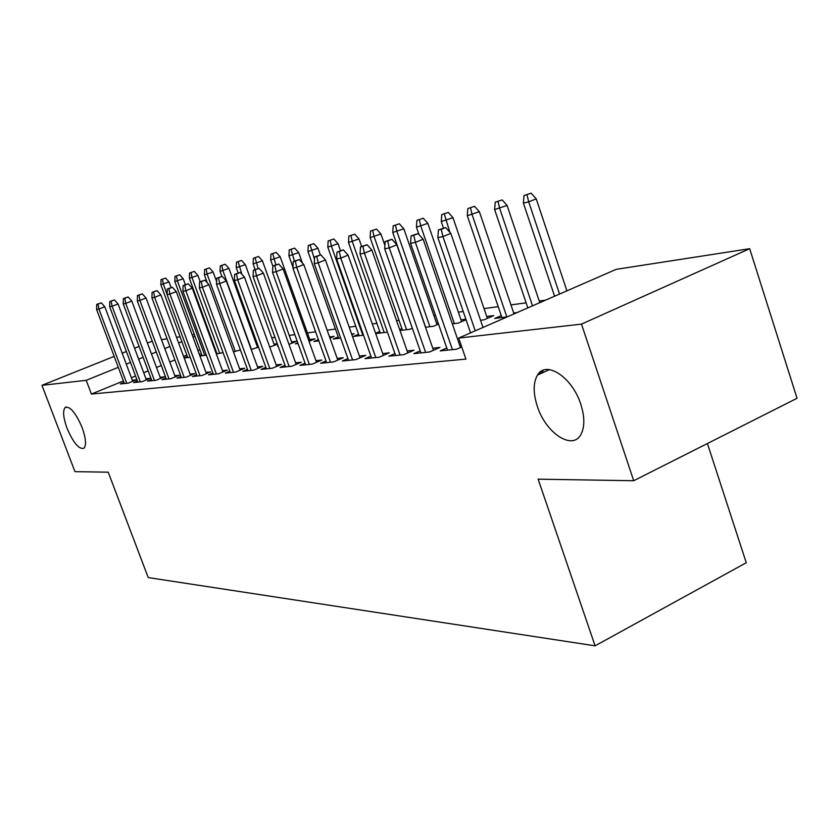 <?xml version="1.0" encoding="UTF-8"?>
<svg xmlns="http://www.w3.org/2000/svg" width="839" height="839" viewBox="0 0 839 839"><rect width="100%" height="100%" fill="white"/><g stroke="black" fill="none" stroke-linecap="round" stroke-linejoin="round"><path stroke-width="1.26" d="M537.306 406.254C533.08 393.051 533.143 382.668 537.505 375.085C545.895 359.973 572.303 377.162 580.766 404.22C584.71 416.668 584.825 426.621 581.144 434.078C572.89 451.12 545.749 433.249 537.306 406.254M67.047 428.257C63.208 417.497 62.6 410.554 65.232 407.418C70.14 406.107 75.772 412.819 82.117 427.554C85.903 438.231 86.522 445.131 83.973 448.246C79.034 449.641 73.392 442.982 67.047 428.257M545.549 300.152L539.236 301.023M526.116 302.827L510.961 304.914M498.219 306.665L484.03 308.616M463.222 311.479L458.356 312.15M435.472 315.296L433.847 315.516M399.018 320.309L396.543 320.655M376.9 323.351L372.306 323.98M355.736 326.266L349.202 327.158M335.443 329.056L327.147 330.199M315.611 331.783L307.41 332.915M294.835 334.635L289.224 335.411M274.972 337.372L271.742 337.813M255.937 339.984L254.92 340.131M214.06 345.752L213.389 345.846M616.204 269.34L749.678 248.701L581.49 324.116L458.681 338.054L616.204 269.34M581.49 324.116L633.707 480.726L797.05 398.284L749.678 248.701M707.413 443.527L746.259 562.728L595.092 645.831L148.22 577.578L108.231 472.189L74.954 471.644L41.95 385.332L114.177 356.386M161.476 339.648L167.055 338.778M176.536 337.32L180.06 336.775M192.183 334.897L194.333 334.562M446.778 348.017L440.181 350.901L456.605 349.202L461.744 346.947M459.73 345.343L461.135 345.196M486.725 316.502L493.783 315.579L484.009 319.827L480.558 320.267M394.959 353.576L388.897 356.197L403.748 354.666L413.994 350.22L407.125 350.954M436.448 323.036L438.073 322.826M438.514 324.106L433.501 326.256L425.499 327.273M347.933 358.61L342.343 361.011L355.851 359.616L365.752 355.358L359.417 356.04M379.763 331.499L375.568 333.282M387.44 332.118L375.694 333.618M305.081 363.193L299.89 365.395L312.223 364.126L321.809 360.046L315.936 360.676M338.243 336.921L333.209 339.029L340.655 338.086M351.646 334.069L354.1 333.754L351.866 334.698M265.858 367.377L261.034 369.412L272.339 368.237L281.621 364.325L276.167 364.913M297.782 342.836L295.328 343.854L298.023 343.518M309.769 339.522L315.013 338.841L309.025 341.347M229.834 371.216L225.334 373.103L235.738 372.023L244.715 368.258L239.629 368.803M274.038 344.168L277.269 343.749M277.415 344.168L269.738 347.115M196.63 374.75L192.414 376.501L202.01 375.505L210.725 371.887L205.964 372.39M240.436 349.989L233.41 351.751M165.923 378.011L161.958 379.648L170.852 378.725L179.305 375.232L174.837 375.715M201.727 354.687L199.755 355.495M199.944 356.009L206.363 355.191M137.439 381.032L133.705 382.563L141.969 381.714L150.181 378.337L145.976 378.788M199.913 349.737L197.931 350.545M186.814 355.086L183.584 356.407M174.89 359.962L169.772 362.049M161.277 365.521L156.494 367.472M148.178 370.869L143.7 372.694M135.561 376.019L131.377 377.728M123.406 380.979L91.409 394.047L465.928 359.102L458.681 338.054M123.962 382.469L120.334 383.947L128.304 383.119L136.4 379.805L132.31 380.245M187.349 356.554L184.119 357.875M199.168 353.901L199.892 353.806L199.231 354.079M184.171 358.022L190.18 357.257M151.419 379.553L147.57 381.137L156.138 380.245L164.475 376.816L160.144 377.277M216.619 352.747L216.011 352.999M223.069 352.684L216.347 353.922M180.983 376.417L176.893 378.106L186.132 377.151L194.711 373.596L190.107 374.089M257.185 346.36L258.202 346.224M258.538 347.147L251.197 349.485M212.907 373.019L208.544 374.834L218.539 373.806L227.379 370.114L222.461 370.639M278.045 345.899L277.499 346.129L278.097 346.056M291.553 341.893L296.618 341.232L288.994 344.409M247.474 369.338L242.817 371.289L253.661 370.177L262.785 366.339L257.521 366.895M318.401 339.606L313.891 341.494L318.851 340.865M329.549 336.942L334.153 336.345L329.958 338.107M285.05 365.332L280.048 367.451L291.846 366.224L301.274 362.238L295.622 362.836M358.557 334.268L353.355 336.47L363.486 335.181M326.025 360.959L320.634 363.256L333.534 361.924L343.277 357.76L337.184 358.41M401.912 328.605L399.658 329.57M412.348 328.238L409.946 329.255L399.993 330.524M370.89 356.156L365.07 358.662L379.228 357.204L389.296 352.852L382.699 353.555M461.01 319.848L465.876 319.219M466.054 319.711L458.167 323.12L452.326 323.864M420.224 350.87L413.9 353.618L429.516 352.002L439.93 347.451L432.767 348.216M501.261 315.611L494.706 318.463L507.249 316.869M513.699 312.989L517.16 312.548M122.19 353.188L126.395 351.499M134.576 348.216L139.075 346.413M147.423 343.067L152.237 341.148M91.409 394.047L86.218 380.319L41.95 385.332M633.707 480.726L538.135 479.174L595.092 645.831M194.994 336.355L193.012 337.152M181.864 341.662L178.623 342.973M169.908 346.486L164.78 348.563M156.264 352.002L151.46 353.943M143.133 357.309L138.645 359.123M130.485 362.427L126.28 364.126M118.289 367.346L86.218 380.319M541.732 373.156L541.124 371.362M541.386 371.195L542.004 373.03M132.719 381.315L104.812 306.77L98.918 309.046L126.752 383.287M98.006 304.085L101.278 302.827L96.726 304.368L98.006 304.085L98.918 309.046L96.6 309.528L124.361 383.528M104.812 306.77L101.278 302.827M96.726 304.368L96.6 309.528M165.566 278.076L161.025 279.618L165.566 278.076L169.038 281.946L160.857 284.704L187.726 357.561M162.409 279.303L163.343 284.148L167.129 294.416M169.038 281.946L171.104 287.567M160.857 284.704L161.025 279.618M146.385 379.899L118.058 303.959L112.08 306.266L140.333 381.881M111.147 301.232L114.461 299.942L109.804 301.516L111.147 301.232L112.08 306.266L109.678 306.78L137.848 382.133M118.058 303.959L114.461 299.942M109.804 301.516L109.678 306.78M160.564 378.42L131.796 301.044L125.735 303.393L154.418 380.424M124.77 298.264L128.136 296.954L123.375 298.558L124.77 298.264L125.735 303.393L123.239 303.917L151.838 380.696M131.796 301.044L128.136 296.954M123.375 298.558L123.239 303.917M179.672 274.804L175.036 276.377L179.672 274.804L183.206 278.747L174.858 281.558L202.115 355.736M176.463 276.041L177.428 280.971L204.758 355.4M183.206 278.747L185.377 284.673M174.858 281.558L175.036 276.377M194.291 271.406L189.562 273.011L194.291 271.406L197.889 275.423L189.373 278.286L217.018 353.838M191.04 272.665L192.037 277.688L219.766 353.481M197.889 275.423L200.196 281.726M189.373 278.286L189.562 273.011M175.278 376.9L146.059 298.013L139.903 300.404L169.027 378.913M138.907 295.181L142.326 293.86L137.47 295.496L138.907 295.181L139.903 300.404L137.313 300.949L166.363 379.197M146.059 298.013L142.326 293.86M137.47 295.496L137.313 300.949M190.558 375.316L160.868 294.877L154.617 297.31L184.202 377.351M153.589 291.982L157.071 290.63L152.1 292.308L153.589 291.982L154.617 297.31L151.932 297.876L181.434 377.634M160.868 294.877L157.071 290.63M152.1 292.308L151.932 297.876M209.456 267.882L204.622 269.518L209.456 267.882L213.116 271.972L204.412 274.898L207.306 282.827M206.163 269.162L207.181 274.28L235.329 351.499M213.116 271.972L216.63 281.61M204.412 274.898L204.622 269.518M225.198 264.233L220.258 265.9L225.198 264.233L228.932 268.396L220.038 271.385L221.884 276.461M221.853 265.523L222.912 270.735L251.469 349.444M228.932 268.396L257.604 347.535M220.038 271.385L220.258 265.9M206.436 373.67L176.274 291.605L169.918 294.08L199.976 375.715M168.859 288.658L172.394 287.284L167.307 288.994L168.859 288.658L169.918 294.08L167.118 294.667L197.092 376.019M176.274 291.605L172.394 287.284M167.307 288.994L167.118 294.667M241.559 260.436L236.504 262.135L241.559 260.436L245.355 264.673L236.262 267.735L238.15 272.958M238.161 261.747L241.831 274.217M245.355 264.673L274.479 345.385M236.262 267.735L236.504 262.135M222.943 371.96L192.288 288.207L185.839 290.724L216.389 374.026M184.748 285.197L188.335 283.802L183.133 285.543L184.748 285.197L185.839 290.724L182.923 291.343L213.389 374.33M192.288 288.207L188.335 283.802M183.133 285.543L182.923 291.343M258.559 256.482L253.378 258.223L258.559 256.482L262.429 260.814L253.126 263.939L255.14 269.539M255.108 257.825L258.139 268.543M262.429 260.814L292.003 343.151M253.126 263.939L253.378 258.223M240.132 370.177L208.963 284.673L202.409 287.242L233.462 372.254M201.287 281.589L204.926 280.174L199.598 281.956L201.287 281.589L202.409 287.242L199.378 287.871L230.337 372.579M208.963 284.673L204.926 280.174M199.598 281.956L199.378 287.871M258.034 368.331L226.341 280.992L219.682 283.603L251.249 370.418M218.518 277.835L222.22 276.388L216.766 278.212L218.518 277.835L219.682 283.603L216.514 284.264L247.987 370.754M226.341 280.992L222.22 276.388M216.766 278.212L216.514 284.264M276.702 366.402L244.464 277.143L237.689 279.807L269.791 368.51M236.493 273.923L240.248 272.444L234.658 274.322L236.493 273.923L237.689 279.807L234.396 280.499L266.393 368.856M244.464 277.143L240.248 272.444M234.658 274.322L234.396 280.499M296.177 364.388L263.373 273.136L256.493 275.842L289.151 366.507M255.255 269.833L259.073 268.333L253.336 270.252L255.255 269.833L256.493 275.842L253.053 276.566L285.606 366.874M263.373 273.136L259.073 268.333M253.336 270.252L253.053 276.566M316.523 362.291L283.131 268.941L276.136 271.7L309.36 364.42M274.856 265.564L278.737 264.033L272.853 265.994L274.856 265.564L276.136 271.7L272.539 272.465L305.658 364.797M283.131 268.941L278.737 264.033M272.853 265.994L272.539 272.465M337.781 360.099L303.802 264.558L296.691 267.379L330.493 362.238M295.349 261.097L299.303 259.534L293.262 261.548L295.349 261.097L296.691 267.379L292.916 268.165L326.623 362.637M303.802 264.558L299.303 259.534M293.262 261.548L292.916 268.165M360.036 357.813L325.438 259.964L318.201 262.838L352.611 359.952M316.817 256.419L320.834 254.836L314.625 256.902L316.817 256.419L318.201 262.838L314.258 263.677L348.563 360.371M325.438 259.964L320.834 254.836M314.625 256.902L314.258 263.677M383.36 355.411L348.101 255.161L340.749 258.087L375.788 357.55M339.302 251.522L343.403 249.896L337.005 252.025L339.302 251.522L340.749 258.087L336.607 258.968L371.541 357.991M348.101 255.161L343.403 249.896M337.005 252.025L336.607 258.968M407.806 352.904L371.897 250.116L364.409 253.105L400.098 355.044M362.909 246.383L367.073 244.726L360.497 246.907L362.909 246.383L364.409 253.105L360.057 254.018L395.63 355.505M371.897 250.116L367.073 244.726M360.497 246.907L360.057 254.018M276.241 252.382L270.945 254.154L276.241 252.382L280.195 256.797L270.661 259.985L272.853 266.078M272.738 253.745L275.884 264.809M280.195 256.797L310.241 340.833M270.661 259.985L270.945 254.154M294.646 248.103L289.224 249.917L294.646 248.103L298.684 252.612L288.92 255.874L292.968 267.211M291.091 249.487L294.426 261.097M298.684 252.612L302.365 262.953M288.92 255.874L289.224 249.917M313.828 243.646L308.28 245.512L313.828 243.646L317.95 248.25L307.955 251.585L338.736 338.327M310.22 245.061L314.489 259.345M317.95 248.25L320.32 254.941M307.955 251.585L308.28 245.512M333.838 239L328.143 240.908L333.838 239L338.044 243.698L327.787 247.117L359.082 335.736M330.178 240.436L331.447 246.299L362.836 335.264M338.044 243.698L340.487 250.641M327.787 247.117L328.143 240.908M354.719 234.154L348.877 236.105L354.719 234.154L359.019 238.958L348.5 242.461L380.308 333.031M350.996 235.612L352.317 241.601L384.22 332.538M359.019 238.958L361.64 246.446M348.5 242.461L348.877 236.105M376.543 229.078L370.534 231.092L376.543 229.078L380.927 233.997L370.135 237.584L402.468 330.209M372.757 230.578L374.131 236.692L406.569 329.685M380.927 233.997L384.912 245.428M370.135 237.584L370.534 231.092M399.354 223.782L393.187 225.838L399.354 223.782L403.853 228.806L392.757 232.497L425.646 327.262M395.515 225.303L396.931 231.554L429.925 326.717M403.853 228.806L437.046 324.735M392.757 232.497L393.187 225.838M423.244 218.234L416.91 220.353L423.244 218.234L427.838 223.373L416.438 227.159L418.986 234.574M419.343 219.787L420.811 226.173L454.371 323.602M427.838 223.373L461.618 321.631M416.438 227.159L416.91 220.353M448.278 212.424L441.754 214.595L448.278 212.424L452.987 217.689L441.251 221.58L443.464 228.019M444.313 213.997L449.861 232.277M452.987 217.689L487.365 318.369M441.251 221.58L441.754 214.595M433.48 350.272L396.878 244.81L389.254 247.872L425.614 352.401M387.702 240.982L391.939 239.283L385.164 241.527L387.702 240.982L389.254 247.872L384.692 248.837L420.926 352.894M396.878 244.81L391.939 239.283M385.164 241.527L384.692 248.837M540.473 373.733L539.97 372.233M474.549 206.321L467.837 208.554L474.549 206.321L479.373 211.711L467.281 215.717L501.921 317.541M470.511 207.936L472.105 214.627L506.85 316.911M479.373 211.711L514.013 313.912M467.281 215.717L467.837 208.554M460.475 347.503L423.16 239.241L415.399 242.366L452.452 349.632M413.774 235.298L418.095 233.567L411.11 235.874L413.774 235.298L415.399 242.366L410.596 243.373L447.523 350.146M423.16 239.241L418.095 233.567M411.11 235.874L410.596 243.373M543.273 372.443L542.623 370.523M502.142 199.913L495.22 202.209L502.142 199.913L507.081 205.44L494.632 209.561L527.825 307.892M498.03 201.559L499.698 208.418L532.545 305.836M507.081 205.44L539.792 302.669M494.632 209.561L495.22 202.209M483.012 327.441L450.837 233.368L442.929 236.567L475.252 330.828M441.241 229.309L445.635 227.547L438.43 229.928L441.241 229.309L442.929 236.567L437.864 237.626L470.564 332.873M450.837 233.368L445.635 227.547M438.43 229.928L437.864 237.626M531.16 193.169L524.029 195.539L531.16 193.169L536.226 198.843L528.717 201.884L523.389 203.08L554.579 296.219M526.986 194.847L528.717 201.884L559.55 294.049M536.226 198.843L566.923 290.829M523.389 203.08L524.029 195.539M537.505 375.085L549.482 369.611M65.232 407.418L66.428 406.936"/></g></svg>
